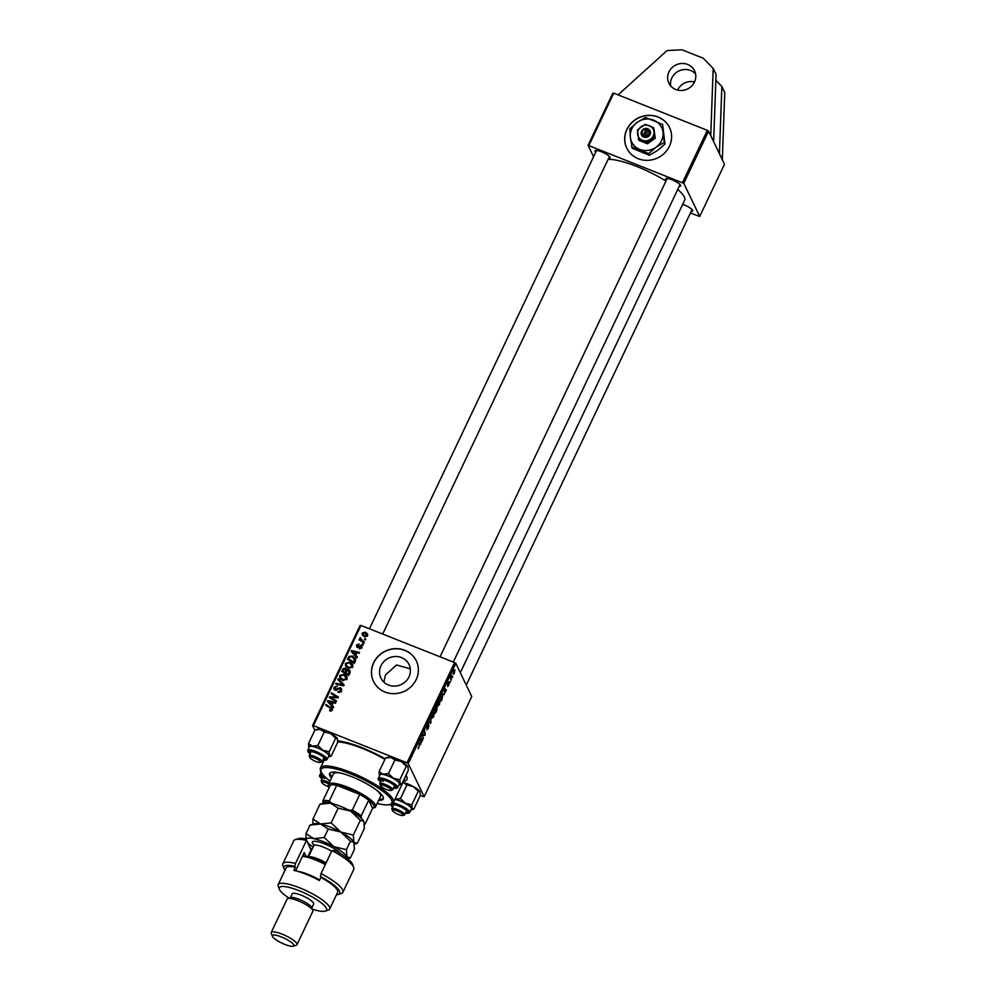 <?xml version="1.0" encoding="UTF-8"?>
<svg xmlns="http://www.w3.org/2000/svg" width="996" height="996" viewBox="0 0 996 996"><rect width="100%" height="100%" fill="white"/><g stroke="black" fill="none" stroke-linecap="round" stroke-linejoin="round"><path stroke-width="1.49" d="M670.731 85.967A14.243 13.334 154.3 0 1 671.852 77.937A14.243 13.334 154.3 0 1 695.594 74.028M668.963 71.911A14.243 13.334 154.3 0 1 681.812 63.483A14.243 13.334 154.3 0 1 694.561 70.816A14.243 13.334 154.3 0 1 694.486 82.046A14.243 13.334 154.3 0 1 681.625 90.487A14.243 13.334 154.3 0 1 668.876 83.154A14.243 13.334 154.3 0 1 668.963 71.911M677.591 90.088A14.243 13.334 154.3 0 1 677.641 89.989A14.243 13.334 154.3 0 1 694.523 81.946M669.412 146.288A23.742 22.223 -25.7 0 0 669.549 127.563A23.742 22.223 -25.7 0 0 648.309 115.349A23.742 22.223 -25.7 0 0 626.882 129.393A23.742 22.223 -25.7 0 0 626.745 148.118A23.742 22.223 -25.7 0 0 647.985 160.331A23.742 22.223 -25.7 0 0 669.412 146.288M669.586 127.637A23.742 22.223 -25.7 0 0 648.334 115.499A23.742 22.223 -25.7 0 0 626.945 129.542A23.742 22.223 -25.7 0 0 626.783 148.192M408.983 676.869A15.625 14.629 -25.7 0 0 409.07 664.544A15.625 14.629 -25.7 0 0 395.088 656.513A15.625 14.629 -25.7 0 0 380.982 665.751A15.625 14.629 -25.7 0 0 380.895 678.077A15.625 14.629 -25.7 0 0 394.877 686.107A15.625 14.629 -25.7 0 0 408.983 676.869M410.315 668.839L396.533 664.992L385.427 674.989L383.846 682.111M416.179 679.608A23.742 22.223 -25.7 0 0 416.316 660.871A23.742 22.223 -25.7 0 0 395.063 648.657A23.742 22.223 -25.7 0 0 373.637 662.713A23.742 22.223 -25.7 0 0 373.512 681.438A23.742 22.223 -25.7 0 0 394.752 693.652A23.742 22.223 -25.7 0 0 416.179 679.608M416.353 660.946A23.742 22.223 -25.7 0 0 395.101 648.819A23.742 22.223 -25.7 0 0 373.712 662.863A23.742 22.223 -25.7 0 0 373.55 681.513M337.731 740.9A42.741 9.823 25.4 0 1 385.141 758.865M406.019 775.249A42.741 9.823 25.4 0 1 406.642 776.357A42.741 9.823 25.4 0 1 406.866 776.88A42.741 9.823 25.4 0 1 403.43 781.387M460.301 672.698L684.65 200.221A45.106 10.371 -154.6 0 0 684.314 196.922A45.106 10.371 -154.6 0 0 677.728 189.464M595.733 152.189A8.304 1.905 25.4 0 1 595.135 151.404A8.304 1.905 25.4 0 1 595.484 150.483A8.304 1.905 25.4 0 1 603.265 152.562A8.304 1.905 25.4 0 1 610.025 157.306A8.304 1.905 25.4 0 1 610.075 157.405A8.304 1.905 25.4 0 1 608.593 158.302M666.349 180.226A8.304 1.905 25.4 0 1 665.751 179.442A8.304 1.905 25.4 0 1 666.1 178.521A8.304 1.905 25.4 0 1 673.869 180.6A8.304 1.905 25.4 0 1 680.642 185.356A8.304 1.905 25.4 0 1 680.691 185.455A8.304 1.905 25.4 0 1 679.21 186.339M440.045 656.825L667.183 178.446A7.121 1.643 -154.6 0 0 667.32 178.819M682.708 204.305A8.304 1.905 25.4 0 1 692.656 210.355A8.304 1.905 25.4 0 1 692.706 210.455A8.304 1.905 25.4 0 1 691.224 211.339M690.415 213.057L699.715 216.443L724.49 164.265L708.579 131.123L683.791 183.314L588.076 145.304L612.864 93.126L613.748 93.163L588.96 145.354M682.546 182.517L707.334 130.327L613.748 93.163M707.334 130.327L708.579 131.123M360.652 638.523L364.449 642.134L364.088 642.906L359.095 639.855L359.469 639.083L360.49 639.718L360.303 637.565L361.448 640.802M361.162 641.113L359.855 638.013L361.025 639.071M363.403 644.325L363.054 645.084L362.058 644.512L362.432 643.727L363.403 644.325M355.385 661.232L354.352 663.398L347.492 659.203L348.899 656.489L352.609 656.053L355.497 658.543L355.385 661.232M345.525 665.926L345.438 663.311L349.945 662.103L352.709 664.519L352.758 666.996L348.351 668.229L345.463 665.801M339.76 678.064L339.673 675.45L344.18 674.242L346.944 676.658L346.994 679.148L342.587 680.38L339.698 677.94M341.429 690.875L337.831 692.133L340.582 690.477L340.034 688.497L335.042 690.128L333.934 689.157L334.046 687.302L337.37 686.095L334.905 687.663L335.366 689.344L340.321 687.713L341.504 688.759L341.429 690.875M341.379 690.564L340.034 688.497M334.905 687.663L335.814 690.29M329.925 710.982L329.539 709.849L331.431 709.75L330.498 708.193L325.642 705.23L326.016 704.458L332.303 708.729L332.278 710.148L329.925 710.982M331.892 710.708L330.498 708.193M420.026 791.783A11.554 2.652 25.4 0 1 420.088 791.932L420.026 791.783A11.554 2.652 25.4 0 0 413.328 786.554A11.554 2.652 25.4 0 0 402.969 782.445L402.969 782.445A11.554 2.652 25.4 0 1 402.969 782.445L406.891 785.022L413.328 786.554L418.258 791.247L420.026 791.783L420.3 795.48L424.172 796.725L471.755 696.54L455.832 663.398L408.26 763.596L407.015 762.799L454.587 662.601L361 625.438L313.429 725.636L312.545 725.586L360.116 625.401L361 625.438M407.015 762.799L313.429 725.636M333.66 706.986L333.262 707.807L327.435 701.458L327.871 700.524L335.789 702.479L335.428 703.251L333.286 702.69L332.054 705.28L333.66 706.986M336.511 700.96L336.15 701.732L329.303 697.524L329.676 696.727L336.997 697.138L331.158 693.614L331.519 692.843L338.379 697.038L338.005 697.835L330.697 697.437L336.511 700.96M344.143 684.899L343.682 685.87L335.702 684.04L336.075 683.268L342.91 684.85L337.818 679.571L338.217 678.762L344.143 684.899M349.982 672.611L348.588 675.549L341.728 671.354L343.222 668.515L345.388 668.179L346.72 669.91L348.662 669.598L349.994 670.818L349.982 672.611M346.558 669.175L347.031 670.569M357.402 656.987L357.004 657.808L351.177 651.459L351.613 650.525L359.531 652.48L359.17 653.252L357.029 652.691L355.796 655.281L357.402 656.987M357.327 647.213L356.531 645.01L358.996 643.926L357.19 645.308L358.037 646.504L361.212 645.259L361.934 647.674L359.245 648.757L361.274 647.375L360.913 646.043L357.327 647.213L356.481 646.466M361.648 648.159L360.913 646.043M357.19 645.308L358.012 647.325M360.776 646.765L361.946 646.765L361.212 645.259L362.034 646.006M365.843 639.208L365.482 639.967L364.499 639.382L364.86 638.61L365.843 639.208M367.561 635.822L364.548 636.768L362.22 634.826L362.233 632.995L365.345 632.124L367.524 633.979L367.561 635.822M314.798 730.267L312.545 725.586M451.337 679.683L450.976 680.455L450.478 677.641L451.599 675.35L450.802 679.471M450.292 681.874L449.943 682.634L449.993 681.762M442.274 698.781L441.24 700.947L440.568 697.076L441.888 694.361L443.158 693.789L442.025 698.682M439.572 704.546L437.829 705.915L437.742 703.749L438.576 701.184L440.344 699.827L439.311 704.446M433.795 716.697L432.065 718.054L431.978 715.887L432.812 713.323L434.58 711.978L433.546 716.585M428.218 724.59L426.911 727.142L428.952 725.349L428.23 728.412L426.724 729.782L428.604 726.134L426.549 727.914L427.184 725.175L428.591 723.868L427.658 724.304M426.487 727.329L427.234 727.628L426.549 727.914M418.096 748.594L419.192 745.842L419.079 742.319L419.577 745.157L418.22 748.743M424.172 796.725L408.26 763.596M420.549 744.535L420.947 738.397L422.678 740.028L420.212 744.398M423.4 738.509L422.366 735.397L422.752 734.6L424.819 734.737L424.595 730.715L425.267 734.587L424.894 735.384L422.814 735.26L422.877 738.297M431.031 722.449L430.571 723.42L428.778 721.901L429.139 721.141L430.683 722.436L431.28 716.622L430.683 722.312M436.87 710.16L435.476 713.086L434.791 709.227L436.945 705.977L436.622 710.061M434.991 708.803L435.451 710.111L437.207 707.148M444.291 694.536L444.689 688.398L446.42 690.029L443.955 694.399M447.565 686.381L448.972 683.654L447.503 684.937L448.001 682.795L449.096 681.65L447.839 684.128L449.321 682.87L448.748 685.223L447.702 686.53M447.901 685.559L448.648 684.949M448.1 684.078L447.503 684.937M448.76 682.434L447.901 682.995M452.732 676.757L452.371 677.517L452.433 676.633M454.375 673.371L453.143 674.417L453.703 670.781L454.923 669.81L454.176 673.284M593.566 156.733L588.076 145.304M699.715 216.443L683.791 183.314M665.951 181.06A45.106 10.371 -154.6 0 0 608.07 159.41M454.587 662.601L455.832 663.398M420.573 739.169L422.678 740.028M420.785 740.402L420.673 742.194L421.657 740.128L420.81 739.256L420.449 740.265M422.889 734.6L424.894 735.384M422.541 735.036L423.437 735.397M428.865 721.714L430.683 722.436M432.077 715.389L432.6 717.506L431.866 717.207M431.866 717.095L433.683 716.323L434.206 712.7L433.422 712.265M432.712 713.559L432.351 715.502M434.206 712.7L432.949 713.659M435.613 707.509L435.24 708.903M436.597 706.749L435.862 707.608L436.597 706.749L436.572 707.534M434.991 710.347L435.762 711.866L437.107 707.994L436.522 707.708M436.049 708.853L435.526 710.559M437.107 707.994L436.298 708.953M437.842 703.238L438.365 705.355L437.642 705.068M437.63 704.944L439.448 704.184L439.971 700.562L439.199 700.126M438.477 701.421L438.128 703.35M439.971 700.562L438.713 701.52M444.577 689.307L446.42 690.029M444.527 690.402L444.415 692.195L445.399 690.116L444.552 689.257L444.191 690.265M441.004 696.764L441.527 699.727L442.784 694.536L440.755 696.665M441.738 694.635L442.784 694.536M454.562 670.569L453.491 673.62L454.562 670.569L453.603 670.98M452.993 673.421L454.263 673.122M328.381 702.491L327.871 700.524M333.423 707.471L332.054 705.28M332.888 703.525L332.365 702.454L328.419 701.421L332.253 705.703M328.419 701.421L331.382 704.521L332.365 702.454M332.104 706.027L331.382 704.521M330.124 711.057L329.539 709.849M330.635 711.169L330.149 710.173M326.688 705.865L326.016 704.458M331.22 708.704L331.033 707.521M331.755 709.028L332.452 709.526M330.386 698.196L329.676 696.727M330.448 698.233L331.083 698.258M337.308 697.81L336.997 697.138M332.203 694.262L331.519 692.843M337.071 697.3L337.943 697.835M331.332 698.769L330.697 697.437M338.59 692.369L338.105 691.336M338.802 692.407L338.341 691.436M339.686 692.407L339.287 691.585M341.068 691.485L340.582 690.477M341.304 691.983L340.757 690.004M334.494 689.817L334.046 687.302M336.561 690.153L336.162 689.332M340.682 689.095L340.321 687.713M341.043 689.22L341.715 689.606M336.524 684.227L336.075 683.268M343.359 685.808L342.91 684.85M338.789 680.579L338.217 678.762M338.939 680.268L343.906 685.41M340.483 679.571L340.395 676.956M340.358 676.894L339.673 675.45M344.803 675.537L344.18 674.242M345.239 675.898L347.193 677.417M347.006 679.11L343.732 674.977L340.52 675.823L340.62 677.691L342.973 679.633L346.147 678.749L346.098 676.994M340.62 677.691L342.051 680.144M343.458 680.629L342.973 679.633M346.62 679.733L346.147 678.749M343.67 669.461L343.222 668.515M345.811 669.586L345.388 668.179M346.11 669.686L346.807 670.096M349.048 670.993L348.662 669.598M349.384 671.105L350.194 671.615M349.87 673.607L348.998 671.852M346.62 671.292L345.774 670.457L346.62 671.292M342.898 671.08L345.039 672.375L345.898 669.785L345.052 668.951L343.508 669.773L342.898 671.08L343.57 672.474M345.712 673.782L345.039 672.375M349.683 673.234L348.276 670.345L346.596 671.254L345.052 668.951M346.508 674.28L345.836 672.873L348.152 674.28L348.824 672.86L348.276 670.345M348.675 675.363L348.152 674.28M346.596 671.254L345.836 672.873M346.247 667.432L346.16 664.818M346.122 664.755L345.438 663.311M350.567 663.398L349.945 662.103M351.003 663.747L352.958 665.266M352.771 666.959L349.509 662.826L346.297 663.672L346.384 665.552L348.749 667.482L351.912 666.598L351.862 664.855M346.384 665.552L347.816 667.992M349.223 668.49L348.749 667.482M352.385 667.581L351.912 666.598M352.123 652.492L351.613 650.525M357.166 657.472L355.796 655.281M356.63 653.525L356.107 652.442L352.161 651.421L355.995 655.704M352.161 651.421L355.124 654.521L356.107 652.442M355.846 656.028L355.124 654.521M349.372 657.472L348.899 656.489M353.219 657.31L352.609 656.053M353.792 657.758L355.734 659.302M355.522 660.933L352.211 656.8L349.77 656.912L348.662 658.929L353.916 662.141L354.601 658.792M349.335 660.336L348.662 658.929M354.439 663.224L353.916 662.141M354.9 662.253L354.377 661.17M359.892 648.931L359.407 647.923M357.078 647.089L356.531 645.01M358.398 647.263L358.037 646.504M360.415 646.006L360.054 645.259M363.067 645.047L362.432 643.727M365.495 639.93L364.86 638.61M360.141 640.49L359.469 639.083M360.714 638.424L360.303 637.565M361.374 640.03L363.191 642.395M362.743 635.585L362.233 632.995M365.993 633.481L365.345 632.124M366.267 633.717L367.748 634.751M367.25 636.307L364.984 632.883L362.905 633.307L364.175 636.606M362.905 633.307L364.822 635.983L366.889 635.548L366.827 634.452L367.561 635.958M365.308 636.979L364.822 635.983M715.863 80.327L721.863 86.478L724.752 92.504L722.324 159.746M721.863 86.478L719.423 153.72M618.068 94.881L667.083 50.547L681.986 49.8L703.263 58.241L713.186 68.413L716.074 74.439L713.634 141.669M713.186 68.413L710.746 135.643M378.667 800.336A29.681 6.823 -154.6 0 0 383.273 798.941A29.681 6.823 -154.6 0 0 351.949 776.793A29.681 6.823 -154.6 0 0 329.651 773.481A29.681 6.823 -154.6 0 0 331.481 777.926M330 772.996A29.681 6.823 -154.6 0 0 331.979 776.892M377.185 803.473A39.18 9.001 -154.6 0 0 389.946 804.457A39.18 9.001 -154.6 0 0 350.492 773.78A39.18 9.001 -154.6 0 0 321.16 771.8A39.18 9.001 -154.6 0 0 330 781.063M321.16 771.8L320.588 770.319A40.363 9.275 25.4 0 1 320.5 767.854A40.363 9.275 25.4 0 1 350.816 772.361A40.363 9.275 25.4 0 1 393.42 802.477A40.363 9.275 25.4 0 1 391.453 803.971L389.946 804.457M393.42 802.477L404.824 778.474A40.363 9.275 -154.6 0 0 405.036 777.316M384.892 759.388A40.363 9.275 -154.6 0 0 362.208 748.357A40.363 9.275 -154.6 0 0 337.706 741.92M328.605 786.305A26.12 6.001 25.4 0 1 328.468 785.993A26.12 6.001 25.4 0 1 328.419 784.4L333.374 773.954A26.12 6.001 25.4 0 1 340.956 773.17M376.376 789.99A26.12 6.001 25.4 0 1 380.559 796.364L375.604 806.797A26.12 6.001 25.4 0 1 374.322 807.768L372.815 808.254A24.925 5.727 -154.6 0 0 373.849 805.515A24.925 5.727 -154.6 0 0 368.694 800.174A24.925 5.727 -154.6 0 0 359.755 794.435L336.748 785.296A24.925 5.727 -154.6 0 0 330.411 784.973A24.925 5.727 -154.6 0 0 329.041 787.475A24.925 5.727 -154.6 0 0 329.128 787.674M379.165 799.29A29.681 6.823 -154.6 0 0 383.423 798.369M386.672 789.604A5.939 1.37 -154.6 0 0 390.843 790.488A5.939 1.37 -154.6 0 0 384.867 785.844A5.939 1.37 -154.6 0 0 380.422 785.545A5.939 1.37 -154.6 0 0 386.672 789.604M380.422 785.545L379.85 784.064A7.121 1.643 25.4 0 1 379.825 783.628A7.121 1.643 25.4 0 1 385.178 784.425A7.121 1.643 25.4 0 1 392.698 789.741A7.121 1.643 25.4 0 1 392.349 790.002L390.843 790.488M401.849 784.026L400.081 783.491A11.554 2.652 25.4 0 1 399.608 784.761L401.799 784.051L408.285 770.481L408.011 766.783L406.256 766.248L401.313 761.554A11.554 2.652 25.4 0 0 390.967 757.446A11.554 2.652 25.4 0 0 387.793 757.296L385.552 758.018L390.967 757.446L394.877 760.023L401.313 761.554A11.554 2.652 25.4 0 1 405.745 764.405A11.554 2.652 25.4 0 1 408.011 766.783L408.074 766.945A11.554 2.652 25.4 0 1 408.086 766.945M380.895 781.387A8.304 1.905 25.4 0 1 380.646 779.681A8.304 1.905 25.4 0 1 386.46 780.901A8.304 1.905 25.4 0 1 393.569 784.798A8.304 1.905 25.4 0 1 395.238 786.603A8.304 1.905 25.4 0 1 393.769 787.5M381.779 779.607A7.121 1.643 -154.6 0 0 383.261 781.449M397.703 787.512L399.384 783.964A10.682 2.453 -154.6 0 0 397.205 780.976A10.682 2.453 -154.6 0 0 386.946 775.548A10.682 2.453 -154.6 0 0 380.086 774.788L378.393 778.337A10.682 2.453 25.4 0 1 385.253 779.096A10.682 2.453 25.4 0 1 395.524 784.524A10.682 2.453 25.4 0 1 397.703 787.512L396.383 788.346L393.482 788.085A9.972 2.291 -154.6 0 0 394.727 785.047A9.972 2.291 -154.6 0 0 382.053 779.059A9.972 2.291 -154.6 0 0 380.634 781.947M379.115 771.576L379.376 775.262A11.554 2.652 25.4 0 1 379.327 775.125A11.554 2.652 25.4 0 1 383.037 774.153L379.115 771.576L385.552 758.018M388.44 773.568L383.037 774.153A11.554 2.652 25.4 0 1 393.383 778.262L388.44 773.568L394.877 760.023M399.819 779.806L393.383 778.262A11.554 2.652 25.4 0 1 400.081 783.491L399.819 779.806L406.256 766.248M399.608 784.761A11.554 2.652 25.4 0 1 398.948 784.873M314.25 757.807A5.939 1.37 -154.6 0 0 309.806 757.508A5.939 1.37 -154.6 0 0 316.056 761.567A5.939 1.37 -154.6 0 0 320.226 762.45A5.939 1.37 -154.6 0 0 314.25 757.807M309.806 757.508L309.233 756.026A7.121 1.643 25.4 0 1 309.208 755.591A7.121 1.643 25.4 0 1 314.562 756.387A7.121 1.643 25.4 0 1 322.082 761.703A7.121 1.643 25.4 0 1 321.733 761.965L320.226 762.45M308.76 747.224A11.554 2.652 25.4 0 1 308.71 747.087A11.554 2.652 25.4 0 1 309.27 745.942A11.554 2.652 25.4 0 1 312.42 746.104L308.499 743.539L308.76 747.224A11.554 2.652 -154.6 0 0 309.034 747.672M310.279 753.35A8.304 1.905 25.4 0 1 310.03 751.644A8.304 1.905 25.4 0 1 310.055 751.631A8.304 1.905 25.4 0 1 317.985 753.798A8.304 1.905 25.4 0 1 324.621 758.566A8.304 1.905 25.4 0 1 324.21 759.388A8.304 1.905 25.4 0 1 323.152 759.45M310.017 746.353A10.682 2.453 -154.6 0 0 309.47 746.751L307.776 750.299A10.682 2.453 25.4 0 1 308.324 749.901A10.682 2.453 25.4 0 1 319.666 753.25A10.682 2.453 25.4 0 1 327.086 759.462L328.767 755.914A10.682 2.453 -154.6 0 0 321.347 749.702A10.682 2.453 -154.6 0 0 310.017 746.353M314.935 729.981L320.351 729.408A11.554 2.652 25.4 0 0 317.176 729.259L314.935 729.981L308.499 743.539M317.836 745.531L312.42 746.104A11.554 2.652 25.4 0 1 322.766 750.212L317.836 745.531L324.273 731.973L330.697 733.517L335.64 738.21L329.203 751.756L322.766 750.212A11.554 2.652 25.4 0 1 329.464 755.441L329.203 751.756M335.64 738.21L337.395 738.746A11.554 2.652 25.4 0 0 330.697 733.517A11.554 2.652 25.4 0 0 320.351 729.408L324.273 731.973M337.395 738.746A11.554 2.652 25.4 0 1 337.457 738.883L337.669 742.431L331.232 755.989L328.991 756.723A11.554 2.652 25.4 0 1 328.331 756.836M331.232 755.989L329.464 755.441A11.554 2.652 25.4 0 1 328.991 756.723M398.686 814.604A5.939 1.37 -154.6 0 0 402.857 815.487A5.939 1.37 -154.6 0 0 396.881 810.844A5.939 1.37 -154.6 0 0 392.436 810.545A5.939 1.37 -154.6 0 0 398.686 814.604M392.436 810.545L391.851 809.063A7.121 1.643 25.4 0 1 391.839 808.628A7.121 1.643 25.4 0 1 397.192 809.424A7.121 1.643 25.4 0 1 404.712 814.74A7.121 1.643 25.4 0 1 404.364 815.002L402.857 815.487M420.3 795.48L413.863 809.026L412.095 808.491A11.554 2.652 25.4 0 1 411.622 809.76A11.554 2.652 25.4 0 1 411.585 809.773A11.554 2.652 25.4 0 1 410.962 809.873M413.863 809.026L411.622 809.76M392.91 806.387A8.304 1.905 25.4 0 1 392.661 804.681A8.304 1.905 25.4 0 1 392.685 804.668A8.304 1.905 25.4 0 1 400.616 806.835A8.304 1.905 25.4 0 1 407.252 811.603A8.304 1.905 25.4 0 1 406.841 812.425A8.304 1.905 25.4 0 1 405.77 812.499M393.121 802.95A10.682 2.453 25.4 0 1 404.202 807.32A10.682 2.453 25.4 0 1 409.705 812.512L411.398 808.964A10.682 2.453 -154.6 0 0 405.945 803.809A10.682 2.453 -154.6 0 0 394.877 799.415M418.258 791.247L411.821 804.805L405.397 803.262L400.454 798.568L395.039 799.153A11.554 2.652 25.4 0 1 405.397 803.262A11.554 2.652 -154.6 0 1 412.095 808.491L411.821 804.805M406.891 785.022L400.454 798.568M328.643 783.902A5.939 1.37 -154.6 0 0 326.265 782.806A5.939 1.37 -154.6 0 0 321.82 782.507A5.939 1.37 -154.6 0 0 328.07 786.566A5.939 1.37 -154.6 0 0 328.805 786.84M321.82 782.507L321.235 781.026A7.121 1.643 25.4 0 1 321.222 780.59A7.121 1.643 25.4 0 1 326.576 781.387A7.121 1.643 25.4 0 1 329.265 782.607M320.438 769.883L320.687 772.025M321.048 772.672A11.554 2.652 25.4 0 1 320.774 772.224A11.554 2.652 25.4 0 1 320.712 772.087A11.554 2.652 25.4 0 1 320.899 771.128M322.293 778.349A8.304 1.905 25.4 0 1 322.044 776.643A8.304 1.905 25.4 0 1 325.082 776.93M321.222 780.59L323.127 776.569A7.121 1.643 -154.6 0 0 324.659 778.399M328.419 784.4A26.12 6.001 25.4 0 1 351.302 788.683A26.12 6.001 25.4 0 1 375.405 804.893A26.12 6.001 25.4 0 1 375.604 806.797M361.262 815.824L361.15 817.666A23.742 5.453 -154.6 0 0 349.596 810.246L352.323 810.084A24.925 5.727 25.4 0 1 361.262 815.824L368.694 800.174L372.604 808.316A24.925 5.727 -154.6 0 0 372.815 808.254M352.323 810.084L359.755 794.435A24.925 5.727 -154.6 0 0 336.748 785.296L329.315 800.958L331.058 802.888A23.742 5.453 -154.6 0 0 322.866 802.452L323.214 803.187M322.866 802.452L322.978 800.622A24.925 5.727 25.4 0 1 329.315 800.958M330.411 784.973L322.978 800.622M361.623 818.65L361.15 817.666M364.299 824.227L365.171 823.966L364.299 824.227M372.604 808.316L365.171 823.966M349.596 810.246L346.795 809.138M333.859 803.996L331.058 802.888M295.513 863.457L294.928 866.383A30.864 7.097 -154.6 0 0 284.047 868.786L282.901 865.823A33.242 7.644 25.4 0 1 282.827 863.793A33.242 7.644 25.4 0 1 295.513 863.457L306.419 840.5A33.242 7.644 -154.6 0 0 295.351 839.603L298.377 838.62A30.864 7.097 25.4 0 1 305.897 838.844L309.856 847.086A16.621 3.822 -154.6 0 0 311.935 849.538M295.351 839.603A33.242 7.644 -154.6 0 0 293.733 840.836L282.827 863.793M311.399 850.671A14.243 3.274 25.4 0 1 311.001 850.024L305.897 838.844M312.321 909.161A26.12 6.001 -154.6 0 0 325.256 911.091A26.12 6.001 -154.6 0 0 298.962 890.636A26.12 6.001 -154.6 0 0 279.415 889.316A26.12 6.001 -154.6 0 0 289.089 898.131M279.415 889.316L278.258 886.353A28.486 6.549 25.4 0 1 278.195 884.61A28.486 6.549 25.4 0 1 299.597 887.797A28.486 6.549 25.4 0 1 329.676 909.062A28.486 6.549 25.4 0 1 328.282 910.107L325.256 911.091M296.982 944.694L312.844 911.29A14.243 3.274 -154.6 0 0 312.806 910.419L311.661 907.468A11.877 2.727 -154.6 0 0 299.149 899.338A11.877 2.727 -154.6 0 0 290.82 897.57L287.794 898.554A14.243 3.274 -154.6 0 0 287.097 899.077L271.248 932.468A14.243 3.274 25.4 0 1 281.943 934.061A14.243 3.274 25.4 0 1 296.982 944.694A14.243 3.274 25.4 0 1 296.285 945.216L293.26 946.2A11.877 2.727 -154.6 0 0 281.308 936.9A11.877 2.727 -154.6 0 0 272.418 936.302A11.877 2.727 -154.6 0 0 284.931 944.432A11.877 2.727 -154.6 0 0 293.26 946.2M312.806 910.419A14.243 3.274 -154.6 0 0 297.804 900.67A14.243 3.274 -154.6 0 0 287.794 898.554M311.823 907.891L313.665 904.019A11.877 2.727 -154.6 0 0 301.141 895.155A11.877 2.727 -154.6 0 0 292.214 893.835L290.384 897.707M329.676 909.062L337.607 892.354A28.486 6.549 -154.6 0 0 320.861 877.376L319.38 880.514A28.486 6.549 25.4 0 0 306.033 874.227A28.486 6.549 25.4 0 0 293.857 870.38L295.339 867.242A28.486 6.549 -154.6 0 0 286.126 867.914L278.195 884.61M321.036 873.592L331.942 850.634A33.242 7.644 -154.6 0 1 353.705 867.317A33.242 7.644 -154.6 0 1 353.779 869.346L342.885 892.304A33.242 7.644 25.4 0 1 341.255 893.537L338.242 894.52A30.864 7.097 -154.6 0 0 320.451 876.517L321.036 873.592A33.242 7.644 25.4 0 1 342.885 892.304M294.928 866.383L295.339 867.242M284.047 868.786A30.864 7.097 -154.6 0 0 284.956 870.38M336.436 894.819A30.864 7.097 -154.6 0 0 338.242 894.52M320.861 877.376L320.451 876.517M331.942 850.634L335.677 850.659A30.864 7.097 25.4 0 1 352.559 864.354L353.705 867.317M295.613 870.778L304.253 852.588L305.971 856.174M272.418 936.302L271.273 933.339A14.243 3.274 25.4 0 1 271.248 932.468M302.66 855.925A20.181 4.644 25.4 0 1 325.182 863.569A20.181 4.644 25.4 0 1 325.667 863.843M325.294 864.628A21.364 4.918 -154.6 0 0 325.057 864.503A21.364 4.918 -154.6 0 0 302.435 856.398M297.057 871.164A21.364 4.918 25.4 0 1 318.122 879.107A21.364 4.918 25.4 0 1 319.641 879.966M354.402 844.247L357.315 843.301L364.312 828.56L363.914 821.663A22.559 5.192 -154.6 0 0 363.901 821.638A22.559 5.192 -154.6 0 0 363.789 821.364L360.34 820.306L353.343 835.046L340.794 832.034L331.158 822.883L338.154 808.154L350.704 811.155L360.34 820.306M357.315 843.301L353.879 842.243L353.343 835.046M331.158 822.883L320.588 824.003L312.931 818.998L319.928 804.258L330.498 803.137L338.154 808.154M312.931 818.998L312.931 824.178M363.789 821.364A22.559 5.192 25.4 0 0 350.704 811.155A22.559 5.192 -154.6 0 0 330.498 803.137A22.559 5.192 -154.6 0 0 324.31 802.838L319.928 804.258M320.588 824.003A22.559 5.192 -154.6 0 0 314.4 823.704L310.017 825.124L320.588 824.003L328.244 829.021L340.794 832.034A22.559 5.192 -154.6 0 0 320.588 824.003M353.879 842.243A22.559 5.192 -154.6 0 0 340.794 832.034L350.43 841.172L354.003 842.529A22.559 5.192 -154.6 0 0 353.991 842.504A22.559 5.192 -154.6 0 0 353.879 842.243L354.402 849.439L350.38 857.917L347.766 858.764M307.59 842.355A22.559 5.192 -154.6 0 0 313.118 847.048M347.181 858.291A22.559 5.192 -154.6 0 0 346.932 856.846A22.559 5.192 -154.6 0 0 333.859 846.637A22.559 5.192 -154.6 0 0 313.653 838.62A22.559 5.192 -154.6 0 0 306.245 839.566M350.38 857.917L346.932 856.846L346.409 849.65L333.859 846.637L324.223 837.499L313.653 838.62L305.996 833.602L306.058 839.167M305.996 833.602L310.017 825.124M324.223 837.499L328.244 829.021M346.409 849.65L350.43 841.172M645.968 129.194L642.731 136.689L644.922 137.411A4.743 4.445 -25.7 0 0 648.794 129.343L646.728 128.347L645.968 129.194A3.561 3.337 -25.7 0 0 643.142 135.095M646.665 128.484A4.743 4.445 -25.7 0 0 642.793 136.552M638.199 138.93L646.79 142.366L654.571 136.801L655.244 138.195L653.774 127.787L645.196 124.338L637.415 129.903L638.872 140.324L647.462 143.773L655.244 138.195M646.79 142.366L647.462 143.773M654.571 136.801L653.774 127.787M664.22 142.465L662.626 124.425L645.47 117.54L637.291 122.296L629.895 128.683L630.294 136.875A16.621 15.563 -25.7 0 0 639.669 149.338A16.621 15.563 -25.7 0 0 656.04 147.221A16.621 15.563 -25.7 0 0 663.037 132.63A16.621 15.563 -25.7 0 0 653.662 120.167A16.621 15.563 -25.7 0 0 637.291 122.296A16.621 15.563 -25.7 0 0 630.294 136.875L632.248 148.317L649.417 155.214L648.645 153.608L656.04 147.221L664.22 142.465L664.992 144.071L657.597 150.458L649.417 155.214M662.626 124.425L664.992 144.071M631.476 146.711L648.645 153.608M637.614 134.012A8.304 7.781 -25.7 0 0 650.488 139.179A8.304 7.781 -25.7 0 0 649.292 125.658A8.304 7.781 -25.7 0 0 637.614 134.012M644.922 137.411L648.794 129.343M645.259 135.942A3.561 3.337 -25.7 0 0 648.085 130.053M648.471 129.654L647.089 129.107L643.341 136.938M647.089 129.107L646.728 128.347M428.965 721.502L430.222 722M330.373 704.135L329.651 702.628M333.361 697.673L332.963 696.839M335.739 697.76L335.353 696.951M333.038 699.815L332.34 698.383M338.005 689.257L337.557 688.323M341.317 685.335L340.844 684.327M343.134 670.569L342.612 669.486M346.135 672.225L345.624 671.142M349.347 673.943L348.824 672.86M354.115 654.135L353.393 652.629M348.874 658.468L348.363 657.385M359.17 646.802L358.821 646.068M363.167 642.345L362.469 640.889M322.878 760.01A9.972 2.291 -154.6 0 0 325.63 760.16A9.972 2.291 -154.6 0 0 320.289 754.545A9.972 2.291 -154.6 0 0 308.636 750.86A9.972 2.291 -154.6 0 0 310.017 753.91L307.963 751.856L307.776 750.299M405.509 813.06A9.972 2.291 -154.6 0 0 408.26 813.209A9.972 2.291 -154.6 0 0 403.592 807.968A9.972 2.291 -154.6 0 0 391.889 803.797M390.818 804.17A9.972 2.291 -154.6 0 0 392.636 806.947M324.385 776.245A9.972 2.291 -154.6 0 0 322.019 778.909C319.728 776.905 318.981 775.685 319.791 775.299A10.682 2.453 25.4 0 1 323.289 775.062M307.889 856.572L311.001 850.024L309.856 847.086M313.927 845.006A15.911 3.66 25.4 0 1 315.881 841.346A15.911 3.66 25.4 0 1 331.755 847.285A15.911 3.66 25.4 0 1 340.196 853.348M331.668 851.219A13.06 3 -154.6 0 0 329.664 850.061A13.06 3 -154.6 0 0 313.74 845.729L313.865 844.434L314.475 845.218M309.071 856.871A13.06 3 25.4 0 1 324.123 861.752A13.06 3 25.4 0 1 326.115 862.91M453.641 673.782L452.993 673.533M331.444 709.003L332.166 710.509M334.805 688.859L335.528 690.365M345.836 669.623L346.558 671.13M349.098 671.08L349.82 672.586M361.336 646.416L362.058 647.923M357.178 646.043L357.9 647.549M320.5 767.854L324.098 760.272M392.698 789.741L394.603 785.72M453.305 662.091L680.056 184.559M379.825 783.628L381.742 779.607M378.393 778.337C377.596 778.735 378.331 779.955 380.634 781.997M596.567 150.408L369.429 628.787M311.126 751.569L309.208 755.591M609.44 156.521L382.688 634.054M323.986 757.682L322.082 761.703M322.866 760.048L325.655 760.322L327.086 759.462M692.071 209.558L466.265 685.111M406.617 810.719L404.712 814.74M393.744 804.606L391.839 808.628M409.705 812.512L408.273 813.359L405.497 813.085M390.345 804.32L392.623 806.984M319.791 775.299L321.297 772.124M329.041 787.475L328.468 785.993M308.523 856.734L313.74 845.729"/></g></svg>
